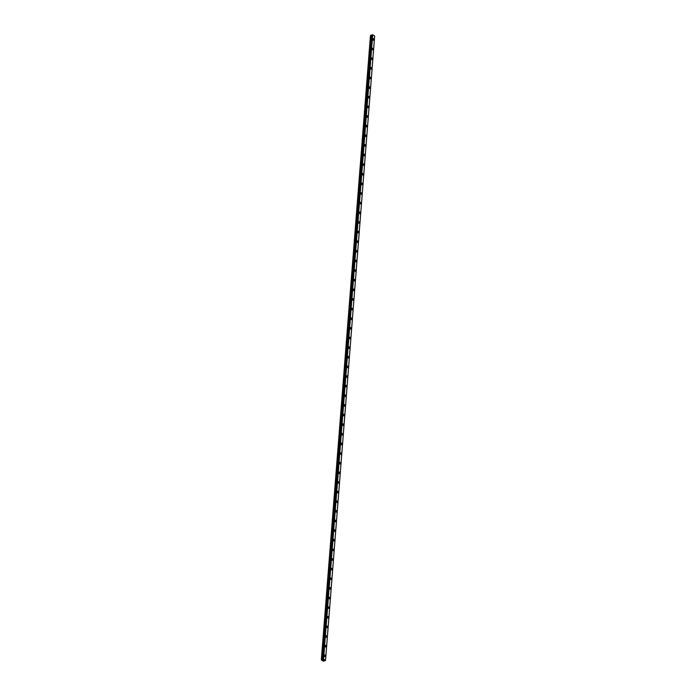 <?xml version="1.0" encoding="UTF-8"?>
<svg xmlns="http://www.w3.org/2000/svg" width="696" height="696" viewBox="0 0 696 696"><rect width="100%" height="100%" fill="white"/><g stroke="black" fill="none" stroke-linecap="round" stroke-linejoin="round"><path stroke-width="1.04" d="M373.1 38.628A0.861 0.513 -108.3 0 1 373.639 40.272A0.861 0.513 -108.3 0 1 373.1 38.628A0.861 0.513 -108.3 0 1 373.639 40.272M373.16 49.425A0.861 0.513 -108.3 0 1 372.064 48.737A0.861 0.513 -108.3 0 1 373.16 49.425M372.343 48.259A0.861 0.513 -108.3 0 1 372.882 49.903M371.586 57.89A0.861 0.513 -108.3 0 1 372.125 59.534A0.861 0.513 -108.3 0 1 371.586 57.89A0.861 0.513 -108.3 0 1 372.125 59.534M370.829 67.521A0.861 0.513 -108.3 0 1 371.368 69.165A0.861 0.513 -108.3 0 1 370.829 67.521A0.861 0.513 -108.3 0 1 371.368 69.165M370.072 77.152A0.861 0.513 -108.3 0 1 370.611 78.796A0.861 0.513 -108.3 0 1 370.072 77.152A0.861 0.513 -108.3 0 1 370.611 78.796M369.306 86.782A0.861 0.513 -108.3 0 1 369.854 88.427A0.861 0.513 -108.3 0 1 369.306 86.782A0.861 0.513 -108.3 0 1 369.854 88.427M368.549 96.413A0.861 0.513 -108.3 0 1 369.098 98.058A0.861 0.513 -108.3 0 1 368.549 96.413A0.861 0.513 -108.3 0 1 369.098 98.058M367.793 106.044A0.861 0.513 -108.3 0 1 368.341 107.689A0.861 0.513 -108.3 0 1 367.793 106.044A0.861 0.513 -108.3 0 1 368.332 107.689M367.036 115.675A0.861 0.513 -108.3 0 1 367.575 117.311A0.861 0.513 -108.3 0 1 367.036 115.675A0.861 0.513 -108.3 0 1 367.575 117.311M366.279 125.306A0.861 0.513 -108.3 0 1 366.818 126.942A0.861 0.513 -108.3 0 1 366.279 125.306A0.861 0.513 -108.3 0 1 366.818 126.942M365.522 134.928A0.861 0.513 -108.3 0 1 366.061 136.573A0.861 0.513 -108.3 0 1 365.522 134.928A0.861 0.513 -108.3 0 1 366.061 136.573M364.765 144.559A0.861 0.513 -108.3 0 1 365.304 146.204A0.861 0.513 -108.3 0 1 364.765 144.559A0.861 0.513 -108.3 0 1 365.304 146.204M364.826 155.365A0.861 0.513 -108.3 0 1 363.721 154.669A0.861 0.513 -108.3 0 1 364.826 155.365M364.008 154.19A0.861 0.513 -108.3 0 1 364.547 155.834M363.242 163.821A0.861 0.513 -108.3 0 1 363.79 165.465A0.861 0.513 -108.3 0 1 363.251 163.821A0.861 0.513 -108.3 0 1 363.79 165.465M362.486 173.452A0.861 0.513 -108.3 0 1 363.034 175.096A0.861 0.513 -108.3 0 1 362.486 173.452A0.861 0.513 -108.3 0 1 363.034 175.096M361.729 183.083A0.861 0.513 -108.3 0 1 362.268 184.727A0.861 0.513 -108.3 0 1 361.729 183.083A0.861 0.513 -108.3 0 1 362.277 184.727M360.972 192.714A0.861 0.513 -108.3 0 1 361.511 194.358A0.861 0.513 -108.3 0 1 360.972 192.714A0.861 0.513 -108.3 0 1 361.52 194.358M360.215 202.345A0.861 0.513 -108.3 0 1 360.754 203.989A0.861 0.513 -108.3 0 1 360.215 202.345A0.861 0.513 -108.3 0 1 360.754 203.989M359.458 211.976A0.861 0.513 -108.3 0 1 359.997 213.62A0.861 0.513 -108.3 0 1 359.458 211.976A0.861 0.513 -108.3 0 1 359.997 213.62M358.701 221.606A0.861 0.513 -108.3 0 1 359.24 223.251A0.861 0.513 -108.3 0 1 358.701 221.606A0.861 0.513 -108.3 0 1 359.24 223.251M357.944 231.237A0.861 0.513 -108.3 0 1 358.483 232.882A0.861 0.513 -108.3 0 1 357.944 231.237A0.861 0.513 -108.3 0 1 358.483 232.882M357.187 240.868A0.861 0.513 -108.3 0 1 357.727 242.512A0.861 0.513 -108.3 0 1 357.187 240.868A0.861 0.513 -108.3 0 1 357.727 242.512M356.422 250.499A0.861 0.513 -108.3 0 1 356.97 252.143A0.861 0.513 -108.3 0 1 356.422 250.499A0.861 0.513 -108.3 0 1 356.97 252.143M355.665 260.13A0.861 0.513 -108.3 0 1 356.213 261.774A0.861 0.513 -108.3 0 1 355.665 260.13A0.861 0.513 -108.3 0 1 356.213 261.766M354.908 269.761A0.861 0.513 -108.3 0 1 355.447 271.397A0.861 0.513 -108.3 0 1 354.908 269.761A0.861 0.513 -108.3 0 1 355.456 271.397M354.151 279.392A0.861 0.513 -108.3 0 1 354.69 281.027A0.861 0.513 -108.3 0 1 354.151 279.392A0.861 0.513 -108.3 0 1 354.69 281.027M353.394 289.014A0.861 0.513 -108.3 0 1 353.933 290.658A0.861 0.513 -108.3 0 1 353.394 289.014A0.861 0.513 -108.3 0 1 353.933 290.658M353.455 299.819A0.861 0.513 -108.3 0 1 352.359 299.123A0.861 0.513 -108.3 0 1 353.455 299.819M352.637 298.645A0.861 0.513 -108.3 0 1 353.176 300.289M351.88 308.276A0.861 0.513 -108.3 0 1 352.42 309.92A0.861 0.513 -108.3 0 1 351.88 308.276A0.861 0.513 -108.3 0 1 352.42 309.92M351.123 317.907A0.861 0.513 -108.3 0 1 351.663 319.551A0.861 0.513 -108.3 0 1 351.123 317.907A0.861 0.513 -108.3 0 1 351.663 319.551M350.366 327.538A0.861 0.513 -108.3 0 1 350.906 329.182A0.861 0.513 -108.3 0 1 350.366 327.538A0.861 0.513 -108.3 0 1 350.906 329.182M349.601 337.168A0.861 0.513 -108.3 0 1 350.149 338.813A0.861 0.513 -108.3 0 1 349.601 337.168A0.861 0.513 -108.3 0 1 350.149 338.813M348.844 346.799A0.861 0.513 -108.3 0 1 349.383 348.444A0.861 0.513 -108.3 0 1 348.844 346.799A0.861 0.513 -108.3 0 1 349.392 348.444M348.087 356.43A0.861 0.513 -108.3 0 1 348.635 358.075A0.861 0.513 -108.3 0 1 348.087 356.43A0.861 0.513 -108.3 0 1 348.626 358.075M347.33 366.061A0.861 0.513 -108.3 0 1 347.87 367.705A0.861 0.513 -108.3 0 1 347.33 366.061A0.861 0.513 -108.3 0 1 347.87 367.705M346.573 375.692A0.861 0.513 -108.3 0 1 347.113 377.336A0.861 0.513 -108.3 0 1 346.573 375.692A0.861 0.513 -108.3 0 1 347.113 377.336M345.816 385.323A0.861 0.513 -108.3 0 1 346.356 386.967A0.861 0.513 -108.3 0 1 345.816 385.323A0.861 0.513 -108.3 0 1 346.356 386.967M345.059 394.954A0.861 0.513 -108.3 0 1 345.599 396.598A0.861 0.513 -108.3 0 1 345.059 394.954A0.861 0.513 -108.3 0 1 345.599 396.598M344.303 404.585A0.861 0.513 -108.3 0 1 344.842 406.229A0.861 0.513 -108.3 0 1 344.303 404.585A0.861 0.513 -108.3 0 1 344.842 406.229M343.537 414.216A0.861 0.513 -108.3 0 1 344.085 415.86A0.861 0.513 -108.3 0 1 343.537 414.216A0.861 0.513 -108.3 0 1 344.085 415.851M342.78 423.847A0.861 0.513 -108.3 0 1 343.328 425.482A0.861 0.513 -108.3 0 1 342.78 423.847A0.861 0.513 -108.3 0 1 343.328 425.482M342.023 433.469A0.861 0.513 -108.3 0 1 342.562 435.113A0.861 0.513 -108.3 0 1 342.023 433.469A0.861 0.513 -108.3 0 1 342.571 435.113M341.266 443.1A0.861 0.513 -108.3 0 1 341.806 444.744A0.861 0.513 -108.3 0 1 341.266 443.1A0.861 0.513 -108.3 0 1 341.806 444.744M341.336 453.905A0.861 0.513 -108.3 0 1 340.231 453.209A0.861 0.513 -108.3 0 1 341.336 453.905M340.509 452.731A0.861 0.513 -108.3 0 1 341.049 454.375M339.752 462.362A0.861 0.513 -108.3 0 1 340.292 464.006A0.861 0.513 -108.3 0 1 339.752 462.362A0.861 0.513 -108.3 0 1 340.292 464.006M338.995 471.992A0.861 0.513 -108.3 0 1 339.535 473.637A0.861 0.513 -108.3 0 1 338.995 471.992A0.861 0.513 -108.3 0 1 339.535 473.637M338.23 481.623A0.861 0.513 -108.3 0 1 338.778 483.268A0.861 0.513 -108.3 0 1 338.239 481.623A0.861 0.513 -108.3 0 1 338.778 483.268M337.482 491.254A0.861 0.513 -108.3 0 1 338.021 492.898A0.861 0.513 -108.3 0 1 337.482 491.254A0.861 0.513 -108.3 0 1 338.021 492.898M336.716 500.885A0.861 0.513 -108.3 0 1 337.264 502.529A0.861 0.513 -108.3 0 1 336.716 500.885A0.861 0.513 -108.3 0 1 337.264 502.529M335.959 510.516A0.861 0.513 -108.3 0 1 336.499 512.16A0.861 0.513 -108.3 0 1 335.959 510.516A0.861 0.513 -108.3 0 1 336.507 512.16M335.202 520.147A0.861 0.513 -108.3 0 1 335.742 521.791A0.861 0.513 -108.3 0 1 335.202 520.147A0.861 0.513 -108.3 0 1 335.75 521.791M334.445 529.778A0.861 0.513 -108.3 0 1 334.985 531.422A0.861 0.513 -108.3 0 1 334.445 529.778A0.861 0.513 -108.3 0 1 334.985 531.422M333.689 539.409A0.861 0.513 -108.3 0 1 334.228 541.053A0.861 0.513 -108.3 0 1 333.689 539.409A0.861 0.513 -108.3 0 1 334.228 541.053M332.932 549.04A0.861 0.513 -108.3 0 1 333.471 550.684A0.861 0.513 -108.3 0 1 332.932 549.04A0.861 0.513 -108.3 0 1 333.471 550.684M332.175 558.67A0.861 0.513 -108.3 0 1 332.714 560.315A0.861 0.513 -108.3 0 1 332.175 558.67A0.861 0.513 -108.3 0 1 332.714 560.315M331.418 568.301A0.861 0.513 -108.3 0 1 331.957 569.946A0.861 0.513 -108.3 0 1 331.418 568.301A0.861 0.513 -108.3 0 1 331.957 569.937M330.652 577.932A0.861 0.513 -108.3 0 1 331.2 579.568A0.861 0.513 -108.3 0 1 330.652 577.932A0.861 0.513 -108.3 0 1 331.2 579.568M329.895 587.554A0.861 0.513 -108.3 0 1 330.443 589.199A0.861 0.513 -108.3 0 1 329.895 587.554A0.861 0.513 -108.3 0 1 330.443 589.199M329.138 597.185A0.861 0.513 -108.3 0 1 329.678 598.83A0.861 0.513 -108.3 0 1 329.138 597.185A0.861 0.513 -108.3 0 1 329.686 598.83M328.382 606.816A0.861 0.513 -108.3 0 1 328.921 608.461A0.861 0.513 -108.3 0 1 328.382 606.816A0.861 0.513 -108.3 0 1 328.921 608.461M327.625 616.447A0.861 0.513 -108.3 0 1 328.164 618.091A0.861 0.513 -108.3 0 1 327.625 616.447A0.861 0.513 -108.3 0 1 328.164 618.091M326.868 626.078A0.861 0.513 -108.3 0 1 327.407 627.722A0.861 0.513 -108.3 0 1 326.868 626.078A0.861 0.513 -108.3 0 1 327.407 627.722M326.111 635.709A0.861 0.513 -108.3 0 1 326.65 637.353A0.861 0.513 -108.3 0 1 326.111 635.709A0.861 0.513 -108.3 0 1 326.65 637.353M325.354 645.34A0.861 0.513 -108.3 0 1 325.893 646.984A0.861 0.513 -108.3 0 1 325.354 645.34A0.861 0.513 -108.3 0 1 325.893 646.984M324.597 654.971A0.861 0.513 -108.3 0 1 325.136 656.615A0.861 0.513 -108.3 0 1 324.597 654.971A0.861 0.513 -108.3 0 1 325.136 656.615M322.988 660.069L323.623 660.052M323.318 660.269L323.858 660.287M322.883 659.242L321.334 659.869L323.431 661.174L325.519 660.426L323.553 659.19L372.717 34.826L372.003 34.896L322.883 659.242L372.316 34.8M323.179 659.173L372.691 34.826L374.665 36.044L325.519 660.417M371.986 35.044L322.831 659.425L371.977 35.052L370.481 35.496L321.334 659.869M321.361 659.747L370.498 35.383M323.51 659.199L372.647 34.826M323.118 659.164L372.256 34.8M322.866 659.251L372.003 34.904L322.857 659.26M322.814 659.512L371.951 35.148M322.753 659.564L371.89 35.2M322.613 659.608L371.76 35.244M322.483 659.617L371.62 35.252M322.03 659.573L371.168 35.209M321.83 659.591L370.968 35.226"/></g></svg>
